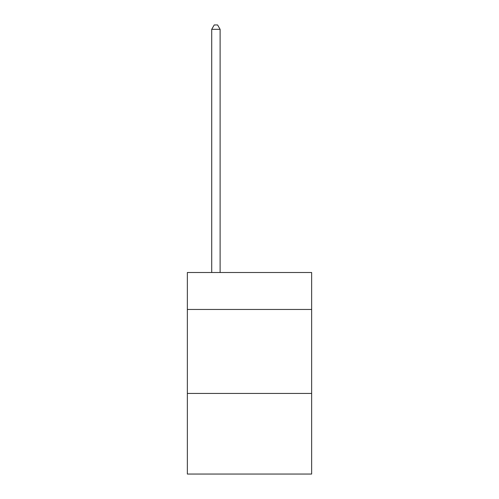 <?xml version="1.0" encoding="UTF-8"?>
<svg xmlns="http://www.w3.org/2000/svg" width="499" height="499" viewBox="0 0 499 499"><rect width="100%" height="100%" fill="white"/><g stroke="black" fill="none" stroke-linecap="round" stroke-linejoin="round"><path stroke-width="0.75" d="M311.644 309.461L311.644 272.51L187.356 272.51L187.356 309.461L311.644 309.461L311.644 474.05L187.356 474.05L187.356 309.461M311.644 393.437L187.356 393.437M220.109 272.51L220.109 29.316L211.713 29.316L211.713 272.51M211.713 29.316L214.233 24.95L217.589 24.95L220.109 29.316"/></g></svg>
